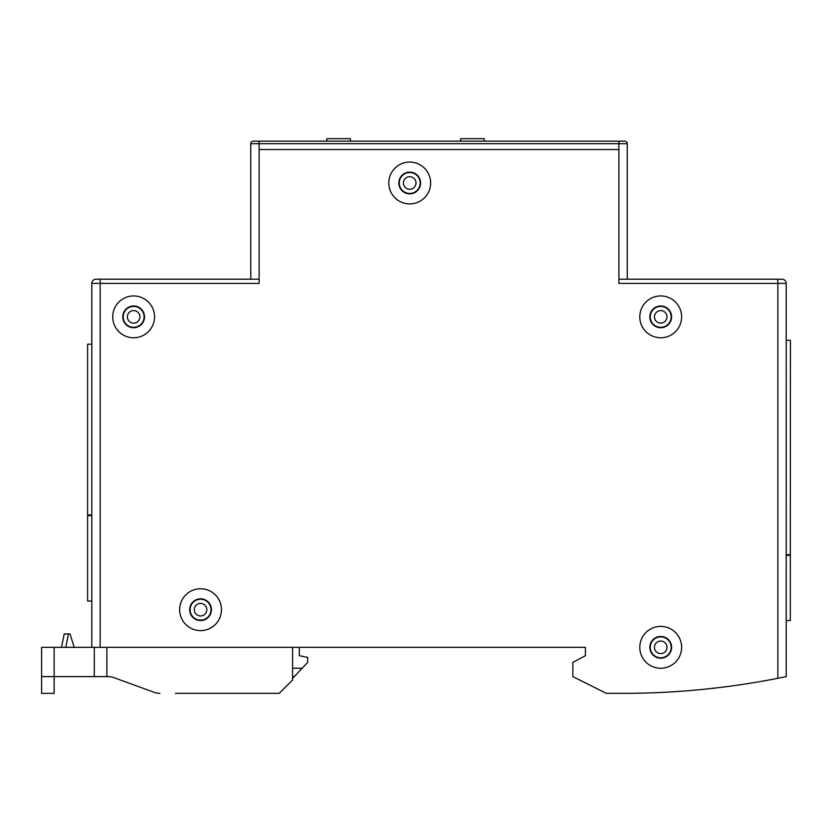 <?xml version="1.0" encoding="UTF-8"?>
<svg xmlns="http://www.w3.org/2000/svg" width="832" height="832" viewBox="0 0 832 832"><rect width="100%" height="100%" fill="white"/><g stroke="black" fill="none" stroke-linecap="round" stroke-linejoin="round"><path stroke-width="1.25" d="M624.738 141.159L618.883 141.159L624.738 141.159A2.506 2.506 0 0 1 627.255 143.676L627.255 279.209L618.883 279.209L618.883 149.531L259.126 149.531L259.126 283.39L100.162 283.39L100.162 279.209L259.126 279.209L250.765 279.209L250.765 143.676L259.126 143.676L259.126 141.159L253.271 141.159L618.883 141.159L618.883 283.39L777.847 283.39L777.847 678.298L786.219 676.603L786.219 283.39A4.181 4.181 0 0 0 782.028 279.209L618.883 279.209M779.782 677.914A803.182 803.182 0 0 0 780.406 677.789M777.847 678.298A803.182 803.182 0 0 1 623.064 693.347L606.341 693.347L572.874 676.614L572.874 662.397L585.416 655.699L585.416 647.338L292.594 647.338L292.594 679.962L279.209 693.347L175.458 693.347M253.271 141.159A2.506 2.506 0 0 0 250.765 143.676A2.506 2.506 0 0 1 253.271 141.159M259.126 279.209L259.126 149.531L618.883 149.531M409.729 193.866A10.878 10.878 0 0 1 398.85 182.998A10.878 10.878 0 0 1 409.729 172.12A10.878 10.878 0 0 1 420.597 182.998A10.878 10.878 0 0 1 409.729 193.866M409.729 203.913A20.914 20.914 0 0 1 388.804 182.998A20.914 20.914 0 0 1 409.729 162.074A20.914 20.914 0 0 1 430.643 182.998A20.914 20.914 0 0 1 409.729 203.913M585.416 655.699L585.416 647.338L41.6 647.338L41.6 693.347L54.153 693.347L54.153 676.614L41.6 676.614M133.63 337.771A20.914 20.914 0 0 1 112.715 316.857A20.914 20.914 0 0 1 133.63 295.942A20.914 20.914 0 0 1 154.544 316.857A20.914 20.914 0 0 1 133.63 337.771M200.564 630.604A20.914 20.914 0 0 1 179.65 609.679A20.914 20.914 0 0 1 200.564 588.765A20.914 20.914 0 0 1 221.478 609.679A20.914 20.914 0 0 1 200.564 630.604M660.722 626.413A20.914 20.914 0 0 1 681.637 647.338A20.914 20.914 0 0 1 660.722 668.252A20.914 20.914 0 0 1 639.798 647.338A20.914 20.914 0 0 1 660.722 626.413M660.712 337.771A20.914 20.914 0 0 1 639.798 316.857A20.914 20.914 0 0 1 660.712 295.942A20.914 20.914 0 0 1 681.626 316.857A20.914 20.914 0 0 1 660.712 337.771M660.712 305.978A10.878 10.878 0 0 1 671.59 316.857A10.878 10.878 0 0 1 660.712 327.735A10.878 10.878 0 0 1 649.834 316.857A10.878 10.878 0 0 1 660.712 305.978M660.722 658.206A10.878 10.878 0 0 1 649.844 647.338A10.878 10.878 0 0 1 660.722 636.459A10.878 10.878 0 0 1 671.59 647.338A10.878 10.878 0 0 1 660.722 658.206M95.441 279.24L95.982 279.209A4.181 4.181 0 0 0 91.801 283.39L91.801 647.338M95.982 279.209L100.162 279.209M91.853 282.734L91.988 282.131M91.998 282.11L92.238 281.528M94.359 279.531L94.9 279.354M200.564 620.558A10.878 10.878 0 0 1 189.686 609.679A10.878 10.878 0 0 1 200.564 598.811A10.878 10.878 0 0 1 211.442 609.679A10.878 10.878 0 0 1 200.564 620.558M133.63 327.735A10.878 10.878 0 0 1 122.751 316.857A10.878 10.878 0 0 1 133.63 305.978A10.878 10.878 0 0 1 144.508 316.857A10.878 10.878 0 0 1 133.63 327.735M91.801 514.956L87.62 514.956L87.62 344.198L91.801 344.198M91.801 601.047L87.62 601.047L87.62 515.622L91.801 515.622M786.219 620.558L790.296 620.558L790.317 555.298L786.219 555.298M786.219 340.288L790.4 340.288L790.317 554.694L786.219 554.694M790.39 377.094L790.379 401.357M790.379 406.38L790.369 430.643M790.358 435.666L790.358 459.93M790.348 464.942L790.338 489.206M790.338 494.229L790.327 518.492M790.327 523.442L790.317 547.81M790.4 347.818L790.39 372.081M326.685 141.159L326.893 138.653L350.324 138.653L350.532 141.159M460.554 141.159L460.762 138.653L484.182 138.653L484.39 141.159M108.534 676.624A16.734 16.734 0 0 1 113.818 677.622L154.242 692.338A16.734 16.734 0 0 0 159.962 693.347M64.189 633.942L61.516 647.338L64.189 633.942L70.044 633.942L74.225 647.338M54.153 647.338L54.153 676.614L94.307 676.614L94.307 647.338L94.307 676.614L106.86 676.614L106.86 647.338M154.242 692.338L113.818 677.622A16.734 16.734 0 0 0 108.087 676.614L106.86 676.614M292.594 678.392L307.653 662.397L307.653 657.374L299.291 655.699L299.291 647.338M302.141 668.252L292.594 668.252M294.268 676.614L292.594 676.614M650.26 647.338A10.462 10.462 0 0 0 660.722 657.79A10.462 10.462 0 0 0 671.174 647.338A10.462 10.462 0 0 0 660.722 636.875A10.462 10.462 0 0 0 650.26 647.338M660.722 653.609A6.271 6.271 0 0 1 654.441 647.338A6.271 6.271 0 0 1 660.722 641.056A6.271 6.271 0 0 1 666.994 647.338A6.271 6.271 0 0 1 660.722 653.609A6.271 6.271 0 0 0 666.994 647.338A6.271 6.271 0 0 0 660.722 641.056A6.271 6.271 0 0 0 654.441 647.338A6.271 6.271 0 0 0 660.722 653.609M650.26 316.857A10.462 10.462 0 0 0 660.712 327.319A10.462 10.462 0 0 0 671.174 316.857A10.462 10.462 0 0 0 660.712 306.394A10.462 10.462 0 0 0 650.26 316.857M660.712 323.128A6.271 6.271 0 0 1 654.441 316.857A6.271 6.271 0 0 1 660.712 310.586A6.271 6.271 0 0 1 666.994 316.857A6.271 6.271 0 0 1 660.712 323.128A6.271 6.271 0 0 0 666.994 316.857A6.271 6.271 0 0 0 660.712 310.586A6.271 6.271 0 0 0 654.441 316.857A6.271 6.271 0 0 0 660.712 323.128M399.266 182.998A10.462 10.462 0 0 0 409.729 193.45A10.462 10.462 0 0 0 420.181 182.998A10.462 10.462 0 0 0 409.729 172.536A10.462 10.462 0 0 0 399.266 182.998M409.729 189.27A6.271 6.271 0 0 1 403.447 182.998A6.271 6.271 0 0 1 409.729 176.717A6.271 6.271 0 0 1 416 182.998A6.271 6.271 0 0 1 409.729 189.27A6.271 6.271 0 0 0 416 182.998A6.271 6.271 0 0 0 409.729 176.717A6.271 6.271 0 0 0 403.447 182.998A6.271 6.271 0 0 0 409.729 189.27M123.178 316.857A10.462 10.462 0 0 0 133.63 327.319A10.462 10.462 0 0 0 144.092 316.857A10.462 10.462 0 0 0 133.63 306.394A10.462 10.462 0 0 0 123.178 316.857M133.63 323.128A6.271 6.271 0 0 1 127.358 316.857A6.271 6.271 0 0 1 133.63 310.586A6.271 6.271 0 0 1 139.901 316.857A6.271 6.271 0 0 1 133.63 323.128A6.271 6.271 0 0 0 139.901 316.857A6.271 6.271 0 0 0 133.63 310.586A6.271 6.271 0 0 0 127.358 316.857A6.271 6.271 0 0 0 133.63 323.128M190.102 609.679A10.462 10.462 0 0 0 200.564 620.142A10.462 10.462 0 0 0 211.016 609.679A10.462 10.462 0 0 0 200.564 599.227A10.462 10.462 0 0 0 190.102 609.679M200.564 615.961A6.271 6.271 0 0 1 194.293 609.679A6.271 6.271 0 0 1 200.564 603.408A6.271 6.271 0 0 1 206.835 609.679A6.271 6.271 0 0 1 200.564 615.961A6.271 6.271 0 0 0 206.835 609.679A6.271 6.271 0 0 0 200.564 603.408A6.271 6.271 0 0 0 194.293 609.679A6.271 6.271 0 0 0 200.564 615.961M259.126 149.531L259.126 143.676L627.255 143.676M100.162 647.338L100.162 283.39L91.801 283.39M777.847 279.209L777.847 283.39L786.219 283.39A4.181 4.181 0 0 0 782.028 279.209M68.453 633.942L65.78 647.338"/></g></svg>
